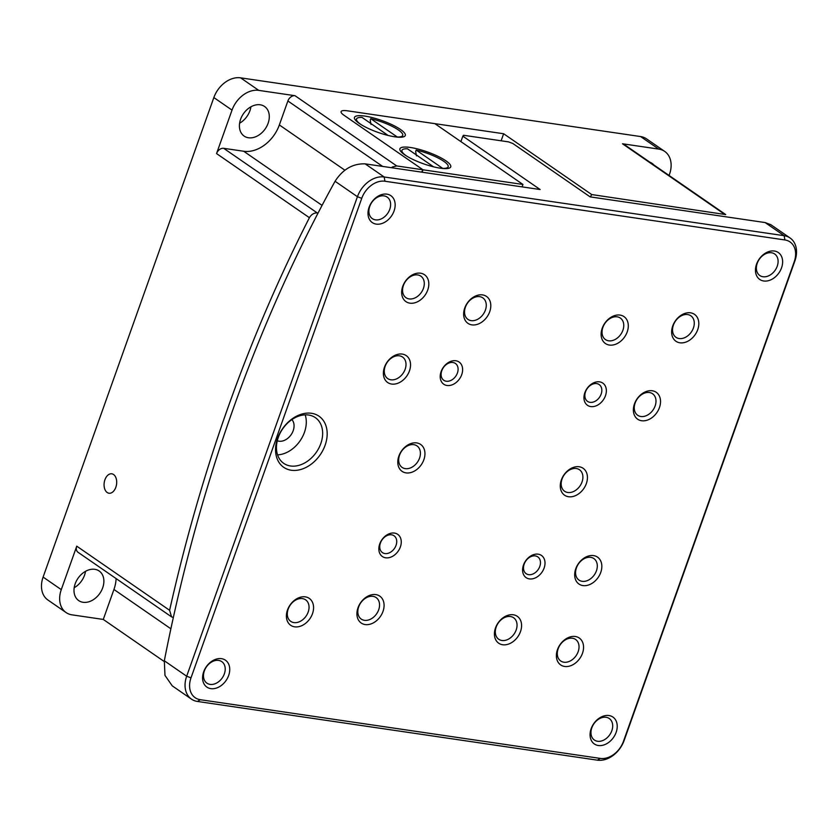 <?xml version="1.0" encoding="UTF-8"?>
<svg xmlns="http://www.w3.org/2000/svg" width="838" height="838" viewBox="0 0 838 838"><rect width="100%" height="100%" fill="white"/><g stroke="black" fill="none" stroke-linecap="round" stroke-linejoin="round"><path stroke-width="1.26" d="M113.58 474.528A9.805 6.222 -81.7 0 0 111.8 473.816A9.805 6.222 -81.7 0 0 104.509 481.159A9.805 6.222 -81.7 0 0 107.18 492.503A9.805 6.222 -81.7 0 0 108.961 493.226A9.805 6.222 -81.7 0 0 116.252 485.883A9.805 6.222 -81.7 0 0 113.58 474.528M649.942 162.247A17.986 13.261 -55.4 0 1 652.048 163.358A17.986 13.261 -55.4 0 1 653.829 164.929M75.19 583.782A17.986 13.261 124.6 0 0 78.72 600.605A17.986 13.261 124.6 0 0 102.686 587.826A17.986 13.261 124.6 0 0 99.156 571.003A17.986 13.261 124.6 0 0 75.19 583.782M74.194 587.721A17.986 13.261 124.6 0 0 84.512 575.266A17.986 13.261 124.6 0 0 85.507 571.338M240.6 119.258A17.986 13.261 124.6 0 0 244.13 136.081A17.986 13.261 124.6 0 0 268.097 123.301A17.986 13.261 124.6 0 0 264.567 106.478A17.986 13.261 124.6 0 0 240.6 119.258M239.605 123.196A17.986 13.261 124.6 0 0 249.923 110.742A17.986 13.261 124.6 0 0 250.918 106.814M501.134 140.784L503.638 133.745L591.701 194.552L725.718 214.58L624.08 144.387A6.536 4.819 124.6 0 0 622.498 143.78L658.752 149.101A24.522 18.08 -55.4 0 1 664.681 151.395A24.522 18.08 -55.4 0 1 669.499 174.325L669.091 175.467M590.361 196.909A1160.766 736.77 98.3 0 1 591.701 194.552M295.018 95.71L258.774 90.389A24.522 18.08 124.6 0 0 232.021 110.113L216.55 153.574A6.536 4.819 -55.4 0 1 223.683 148.316L243.68 151.249A32.692 24.113 124.6 0 0 279.347 124.946L287.884 100.969A6.536 4.819 -55.4 0 1 295.018 95.71L396.709 165.934L522.954 184.465L522.084 186.884M422.96 169.779L343.989 115.256A16.351 3.781 -160.4 0 1 341.087 111.601A16.351 3.781 19.6 0 0 343.989 115.256L422.96 169.789A1160.766 736.77 98.3 0 0 421.619 172.136M522.954 184.465L434.891 123.657L347.403 110.815A16.351 3.781 19.6 0 0 341.087 111.601A16.351 3.781 -160.4 0 1 347.403 110.815L503.638 133.745M658.752 149.101L640.578 136.552L240.6 77.84L258.774 90.389M640.578 136.552A24.522 18.08 -55.4 0 1 646.507 138.846L664.681 151.395M116.105 578.576A32.692 24.113 -55.4 0 1 113.937 589.47L103.273 619.439L164.185 661.507M103.273 619.439L72.016 614.851A24.522 18.08 -55.4 0 1 66.087 612.557A24.522 18.08 -55.4 0 1 61.279 589.627L76.75 546.167L169.611 610.294A1160.766 736.77 98.3 0 1 309.411 217.702L216.55 153.574M66.087 612.557L47.913 600.008A24.522 18.08 -55.4 0 1 43.105 577.078L213.847 97.564A24.522 18.08 -55.4 0 1 240.6 77.84M318.073 213.041L317.235 212.915C313.999 212.81 311.39 214.413 309.411 217.702M396.709 165.934L392.163 167.055M173.34 617.522L171.549 616.852L169.611 610.294M171.549 616.862L78.028 552.284A6.536 4.819 -55.4 0 1 76.75 546.167M404.702 154.8A26.973 6.233 -160.4 0 1 400.145 150.431A26.973 6.233 -160.4 0 1 415.554 148.462A26.973 6.233 -160.4 0 1 445.952 160.854A26.973 6.233 -160.4 0 1 449.514 168.009A26.973 6.233 -160.4 0 1 429.224 165.652A26.973 6.233 -160.4 0 1 404.702 154.8M359.272 123.427A26.973 6.233 -160.4 0 1 354.704 119.059A26.973 6.233 -160.4 0 1 370.124 117.09A26.973 6.233 -160.4 0 1 400.512 129.481A26.973 6.233 -160.4 0 1 404.084 136.636A26.973 6.233 -160.4 0 1 383.783 134.279A26.973 6.233 -160.4 0 1 359.272 123.427M422.949 169.81L422.09 172.209M586.349 483.589A16.351 12.057 -55.4 0 1 568.52 496.735A16.351 12.057 -55.4 0 1 561.355 479.923A16.351 12.057 -55.4 0 1 579.184 466.766A16.351 12.057 -55.4 0 1 586.349 483.589M562.036 479.032A13.083 9.647 124.6 0 0 564.603 491.257A13.083 9.647 124.6 0 0 582.033 481.965A13.083 9.647 124.6 0 0 579.467 469.741A13.083 9.647 124.6 0 0 562.036 479.032M423.86 459.737A16.351 12.057 -55.4 0 1 406.021 472.883A16.351 12.057 -55.4 0 1 398.867 456.071A16.351 12.057 -55.4 0 1 416.696 442.914A16.351 12.057 -55.4 0 1 423.86 459.737M399.548 455.181A13.083 9.647 124.6 0 0 402.114 467.415A13.083 9.647 124.6 0 0 419.545 458.114A13.083 9.647 124.6 0 0 416.978 445.889A13.083 9.647 124.6 0 0 399.548 455.181M605.465 395.725A13.492 9.941 -55.4 0 1 590.759 406.577A13.492 9.941 -55.4 0 1 584.851 392.697A13.492 9.941 -55.4 0 1 599.558 381.856A13.492 9.941 -55.4 0 1 605.465 395.725M585.532 391.817A10.213 7.532 124.6 0 0 587.532 401.371A10.213 7.532 124.6 0 0 601.15 394.111A10.213 7.532 124.6 0 0 599.149 384.548A10.213 7.532 124.6 0 0 585.532 391.817M544.113 568.049A13.492 9.941 -55.4 0 1 529.396 578.901A13.492 9.941 -55.4 0 1 523.488 565.022A13.492 9.941 -55.4 0 1 538.195 554.18A13.492 9.941 -55.4 0 1 544.113 568.049M524.169 564.142A10.213 7.532 124.6 0 0 526.17 573.695A10.213 7.532 124.6 0 0 539.787 566.436A10.213 7.532 124.6 0 0 537.787 556.872A10.213 7.532 124.6 0 0 524.169 564.142M400.365 546.952A13.492 9.941 -55.4 0 1 385.658 557.804A13.492 9.941 -55.4 0 1 379.74 543.925A13.492 9.941 -55.4 0 1 394.457 533.083A13.492 9.941 -55.4 0 1 400.365 546.952M380.421 543.034A10.213 7.532 124.6 0 0 382.432 552.598A10.213 7.532 124.6 0 0 396.049 545.329A10.213 7.532 124.6 0 0 394.049 535.775A10.213 7.532 124.6 0 0 380.421 543.034M461.728 374.628A13.492 9.941 -55.4 0 1 447.01 385.48A13.492 9.941 -55.4 0 1 441.102 371.601A13.492 9.941 -55.4 0 1 455.82 360.759A13.492 9.941 -55.4 0 1 461.728 374.628M441.783 370.721A10.213 7.532 124.6 0 0 443.794 380.274A10.213 7.532 124.6 0 0 457.412 373.015A10.213 7.532 124.6 0 0 455.401 363.451A10.213 7.532 124.6 0 0 441.783 370.721M627.212 331.911A16.351 12.057 -55.4 0 1 609.373 345.057A16.351 12.057 -55.4 0 1 602.208 328.234A16.351 12.057 -55.4 0 1 620.047 315.088A16.351 12.057 -55.4 0 1 627.212 331.911M602.899 327.354A13.083 9.647 124.6 0 0 605.465 339.579A13.083 9.647 124.6 0 0 622.896 330.287A13.083 9.647 124.6 0 0 620.33 318.052A13.083 9.647 124.6 0 0 602.899 327.354M659.443 407.593A16.351 12.057 -55.4 0 1 641.615 420.739A16.351 12.057 -55.4 0 1 634.45 403.926A16.351 12.057 -55.4 0 1 652.278 390.77A16.351 12.057 -55.4 0 1 659.443 407.593M635.131 403.036A13.083 9.647 124.6 0 0 637.697 415.271A13.083 9.647 124.6 0 0 655.127 405.969A13.083 9.647 124.6 0 0 652.561 393.745A13.083 9.647 124.6 0 0 635.131 403.036M600.752 572.427A16.351 12.057 -55.4 0 1 582.913 585.573A16.351 12.057 -55.4 0 1 575.758 568.751A16.351 12.057 -55.4 0 1 593.587 555.604A16.351 12.057 -55.4 0 1 600.752 572.427M576.439 567.871A13.083 9.647 124.6 0 0 579.006 580.095A13.083 9.647 124.6 0 0 596.436 570.804A13.083 9.647 124.6 0 0 593.87 558.569A13.083 9.647 124.6 0 0 576.439 567.871M520.492 631.601A16.351 12.057 -55.4 0 1 502.664 644.747A16.351 12.057 -55.4 0 1 495.499 627.934A16.351 12.057 -55.4 0 1 513.327 614.778A16.351 12.057 -55.4 0 1 520.492 631.601M496.18 627.044A13.083 9.647 124.6 0 0 498.746 639.268A13.083 9.647 124.6 0 0 516.177 629.977A13.083 9.647 124.6 0 0 513.61 617.753A13.083 9.647 124.6 0 0 496.18 627.044M382.997 611.415A16.351 12.057 -55.4 0 1 365.169 624.572A16.351 12.057 -55.4 0 1 358.004 607.749A16.351 12.057 -55.4 0 1 375.843 594.603A16.351 12.057 -55.4 0 1 382.997 611.415M358.685 606.859A13.083 9.647 124.6 0 0 361.251 619.093A13.083 9.647 124.6 0 0 378.682 609.802A13.083 9.647 124.6 0 0 376.115 597.567A13.083 9.647 124.6 0 0 358.685 606.859M409.457 370.899A16.351 12.057 -55.4 0 1 391.629 384.055A16.351 12.057 -55.4 0 1 384.464 367.233A16.351 12.057 -55.4 0 1 402.292 354.086A16.351 12.057 -55.4 0 1 409.457 370.899M385.145 366.342A13.083 9.647 124.6 0 0 387.711 378.577A13.083 9.647 124.6 0 0 405.142 369.275A13.083 9.647 124.6 0 0 402.575 357.051A13.083 9.647 124.6 0 0 385.145 366.342M489.717 311.726A16.351 12.057 -55.4 0 1 471.878 324.872A16.351 12.057 -55.4 0 1 464.723 308.059A16.351 12.057 -55.4 0 1 482.552 294.903A16.351 12.057 -55.4 0 1 489.717 311.726M465.404 307.169A13.083 9.647 124.6 0 0 467.971 319.404A13.083 9.647 124.6 0 0 485.401 310.102A13.083 9.647 124.6 0 0 482.835 297.878A13.083 9.647 124.6 0 0 465.404 307.169M325.113 445.24A31.058 22.909 -55.4 0 1 291.226 470.233A31.058 22.909 -55.4 0 1 277.619 438.274A31.058 22.909 -55.4 0 1 311.506 413.291A31.058 22.909 -55.4 0 1 325.113 445.24M278.3 437.384A27.79 20.489 124.6 0 0 283.757 463.372A27.79 20.489 124.6 0 0 320.797 443.627A27.79 20.489 124.6 0 0 315.339 417.638A27.79 20.489 124.6 0 0 278.3 437.384M427.736 290.011A16.351 12.057 -55.4 0 1 409.908 303.167A16.351 12.057 -55.4 0 1 402.743 286.345A16.351 12.057 -55.4 0 1 420.582 273.198A16.351 12.057 -55.4 0 1 427.736 290.011M403.424 285.454A13.083 9.647 124.6 0 0 405.99 297.689A13.083 9.647 124.6 0 0 423.42 288.398A13.083 9.647 124.6 0 0 420.854 276.163A13.083 9.647 124.6 0 0 403.424 285.454M697.729 329.638A16.351 12.057 -55.4 0 1 679.89 342.794A16.351 12.057 -55.4 0 1 672.725 325.972A16.351 12.057 -55.4 0 1 690.564 312.825A16.351 12.057 -55.4 0 1 697.729 329.638M673.406 325.081A13.083 9.647 124.6 0 0 675.973 337.316A13.083 9.647 124.6 0 0 693.403 328.025A13.083 9.647 124.6 0 0 690.837 315.79A13.083 9.647 124.6 0 0 673.406 325.081M312.49 613.688A16.351 12.057 -55.4 0 1 294.651 626.834A16.351 12.057 -55.4 0 1 287.486 610.012A16.351 12.057 -55.4 0 1 305.325 596.865A16.351 12.057 -55.4 0 1 312.49 613.688M288.167 609.121A13.083 9.647 124.6 0 0 290.734 621.356A13.083 9.647 124.6 0 0 308.175 612.065A13.083 9.647 124.6 0 0 305.598 599.83A13.083 9.647 124.6 0 0 288.167 609.121M582.473 653.315A16.351 12.057 -55.4 0 1 564.634 666.461A16.351 12.057 -55.4 0 1 557.469 649.639A16.351 12.057 -55.4 0 1 575.308 636.492A16.351 12.057 -55.4 0 1 582.473 653.315M558.16 648.748A13.083 9.647 124.6 0 0 560.727 660.983A13.083 9.647 124.6 0 0 578.157 651.692A13.083 9.647 124.6 0 0 575.591 639.457A13.083 9.647 124.6 0 0 558.16 648.748M228.659 675.491A16.351 12.057 -55.4 0 1 210.83 688.637A16.351 12.057 -55.4 0 1 203.665 671.814A16.351 12.057 -55.4 0 1 221.494 658.668A16.351 12.057 -55.4 0 1 228.659 675.491M204.346 670.934A13.083 9.647 124.6 0 0 206.913 683.159A13.083 9.647 124.6 0 0 224.343 673.867A13.083 9.647 124.6 0 0 221.777 661.632A13.083 9.647 124.6 0 0 204.346 670.934M394.07 210.967A16.351 12.057 -55.4 0 1 376.241 224.113A16.351 12.057 -55.4 0 1 369.076 207.3A16.351 12.057 -55.4 0 1 386.905 194.144A16.351 12.057 -55.4 0 1 394.07 210.967M369.757 206.41A13.083 9.647 124.6 0 0 372.323 218.634A13.083 9.647 124.6 0 0 389.754 209.343A13.083 9.647 124.6 0 0 387.187 197.108A13.083 9.647 124.6 0 0 369.757 206.41M616.14 732.36A16.351 12.057 -55.4 0 1 598.301 745.506A16.351 12.057 -55.4 0 1 591.146 728.693A16.351 12.057 -55.4 0 1 608.975 715.537A16.351 12.057 -55.4 0 1 616.14 732.36M591.827 727.803A13.083 9.647 124.6 0 0 594.393 740.038A13.083 9.647 124.6 0 0 611.824 730.736A13.083 9.647 124.6 0 0 609.257 718.512A13.083 9.647 124.6 0 0 591.827 727.803M781.55 267.835A16.351 12.057 -55.4 0 1 763.711 280.992A16.351 12.057 -55.4 0 1 756.546 264.169A16.351 12.057 -55.4 0 1 774.385 251.023A16.351 12.057 -55.4 0 1 781.55 267.835M757.238 263.279A13.083 9.647 124.6 0 0 759.804 275.513A13.083 9.647 124.6 0 0 777.235 266.212A13.083 9.647 124.6 0 0 774.668 253.987A13.083 9.647 124.6 0 0 757.238 263.279M277.556 454.856A27.79 20.489 124.6 0 0 304.445 432.324A27.79 20.489 124.6 0 0 305.179 414.852M291.917 419.597A13.083 9.647 -55.4 0 1 293.195 430.68A13.083 9.647 -55.4 0 1 277.294 440.778M784.902 239.951L784.159 235.698L765.125 222.562L590.141 196.878L512.835 143.497L508.519 141.873L463.529 135.274L462.838 136.154L540.143 189.535L365.148 163.85L384.181 176.986L784.159 235.698A24.522 18.08 -55.4 0 1 790.087 237.992A24.522 18.08 -55.4 0 1 794.895 260.922L624.153 740.436A24.522 18.08 -55.4 0 1 597.4 760.16L197.422 701.448A24.522 18.08 -55.4 0 1 191.493 699.154A24.522 18.08 -55.4 0 1 186.675 676.224L357.428 196.71A24.522 18.08 -55.4 0 1 384.181 176.986L384.925 181.238A21.254 15.671 124.6 0 0 361.744 198.334L191.001 677.848A21.254 15.671 124.6 0 0 200.313 699.709L600.291 758.411A21.254 15.671 124.6 0 0 623.472 741.316L794.215 261.812A21.254 15.671 124.6 0 0 784.902 239.951L384.925 181.238M191.493 699.154L172.261 685.872L164.971 675.386L164.321 660.784A1152.585 731.584 98.3 0 1 335.064 181.27C342.815 169.266 352.85 163.462 365.148 163.85M765.125 222.562L770.855 224.71L790.087 237.992M462.838 136.154L460.9 141.612M433.56 166.825L407.436 148.787A24.522 5.667 19.6 0 0 401.957 150.348L401.423 151.846A24.522 5.667 19.6 0 0 401.371 152.066M442.653 168.469L442.694 168.375A24.522 5.667 19.6 0 0 448.162 166.804A24.522 5.667 19.6 0 0 416.182 150.065L415.648 151.563L416.455 155.858M401.957 150.348A24.522 5.667 19.6 0 0 406.315 155.826A24.522 5.667 19.6 0 0 406.786 156.151M447.534 168.501A24.522 5.667 19.6 0 0 447.628 168.302L448.162 166.804M442.694 168.375L416.182 150.065M388.12 135.452L361.995 117.404A24.522 5.667 19.6 0 0 356.517 118.975L355.993 120.473A24.522 5.667 19.6 0 0 355.93 120.682M397.222 137.097L397.254 136.992A24.522 5.667 19.6 0 0 402.722 135.431A24.522 5.667 19.6 0 0 370.742 118.692L370.207 120.19L371.025 124.485M356.517 118.975A24.522 5.667 19.6 0 0 360.874 124.453A24.522 5.667 19.6 0 0 361.356 124.778M402.104 137.128A24.522 5.667 19.6 0 0 402.188 136.929L402.722 135.431M397.254 136.992L370.742 118.692M622.498 143.78L724.189 214.004M43.105 577.078L61.279 589.627M232.021 110.113L213.847 97.564M279.347 124.946L344.879 170.198M243.68 151.249L322.075 205.383M223.683 148.316L317.235 212.915M382.673 166.427L287.884 100.969M113.937 589.47L170.879 628.793M164.321 660.784L186.675 676.224L191.001 677.848M361.744 198.334L357.428 196.71L335.064 181.27M200.313 699.709L197.422 701.448M600.291 758.411L597.4 760.16M623.472 741.316L624.153 740.436M794.215 261.812L794.895 260.922"/></g></svg>
